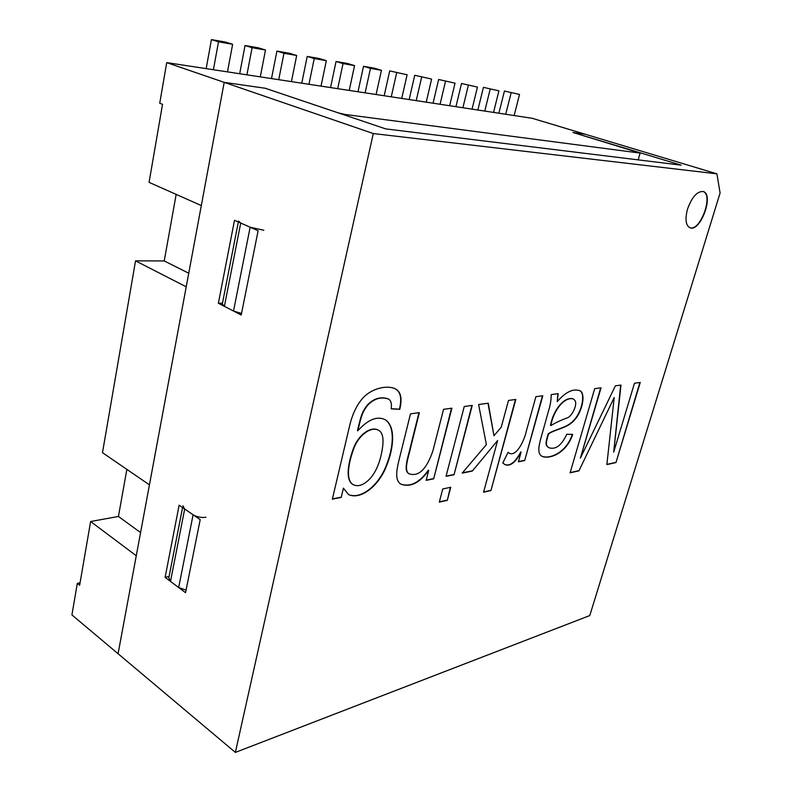 <?xml version="1.0" encoding="UTF-8"?>
<svg xmlns="http://www.w3.org/2000/svg" width="792" height="792" viewBox="0 0 792 792"><rect width="100%" height="100%" fill="white"/><g stroke="black" fill="none" stroke-linecap="round" stroke-linejoin="round"><path stroke-width="1.19" d="M638.174 159.875L640.124 153.084L345.025 114.444L344.886 115.117M166.716 62.617L373.289 133.551L235.373 752.4L589.783 615.562L720.086 193L716.918 173.834L532.234 118.305L166.716 62.617L159.737 103.247L162.528 104.306L149.074 182.368L201.316 205.554L224.195 82.358L265.3 88.268L338.144 112.84L345.025 114.444M80.061 582.793L77.319 583.407L71.914 614.909L235.373 752.4M135.541 260.855L186.219 286.803L149.44 484.853L102.485 452.678L135.541 260.855L164.231 260.944L176.17 194.386M182.566 507.553L168.825 577.903L170.498 581.407L184.685 509.008L193.1 514.77C196.98 517.037 201.257 517.869 205.93 517.265M170.498 581.407L178.665 587.535L186.07 590.139M77.319 583.407L79.636 585.278L90.625 521.522L136.274 555.746L118.077 653.737L224.195 82.358L265.3 88.268L385.704 128.888L681.169 165.152L572.903 132.472L640.124 153.084M126.868 469.389L118.434 516.453L140.58 532.59M118.434 516.453L90.625 521.522M585.258 134.254L572.903 132.472L585.258 134.254M263.855 230.254L250.143 227.225L240.719 223.037L238.511 221.097M241.53 313.464L233.521 311.028L224.393 306.346L222.314 304.019L238.343 221.988M164.231 260.944L188.744 273.22M184.685 509.008L182.912 505.791M443.56 409.325L451.895 408.187L433.679 478.833L426.165 480.338L428.719 470.379C419.522 483.12 410.216 487.694 400.811 484.1C393.525 479.447 397.485 466.151 400.95 452.301L410.484 413.85L419.354 412.632L411.088 445.698C408.88 456.172 403.128 470.587 409.197 473.854C418.74 476.903 426.66 469.171 432.957 450.668L443.56 409.325M442.738 488.971L450.747 487.268L447.312 500.336L439.303 502.128L442.738 488.971M535.907 396.693L542.817 395.752L524.69 460.558L518.413 461.815L521.116 452.083C515.483 462.568 510.117 466.736 505.009 464.597L502.772 462.974L508.068 452.361L509.345 453.242C516.206 456.786 524.096 441.51 526.462 430.64L535.907 396.693M634.481 383.219L640.263 382.427L615.978 462.568L606.87 464.607L614.206 397.525L578.912 470.864L570.101 472.834L594.693 388.654L601.049 387.793L580.397 458.113L615.394 385.833L620.987 385.06L613.691 452.153L634.481 383.219M687.515 209.118C691.911 197.03 697.138 191.169 703.197 191.525C714.394 194.278 700.484 232.274 690.02 227.789C685.723 225.472 684.892 219.245 687.515 209.118M373.289 133.551L716.918 173.834M558.152 393.654L557.261 401.584C565.488 392.139 572.883 388.476 579.427 390.595C585.832 391.892 583.268 410.771 574.16 420.394C567.211 428.403 554.855 429.264 548.47 434.016C545.262 444.857 546.134 445.163 548.668 447.648C555.499 450.024 561.538 445.54 566.785 434.214L572.715 434.432C566.32 453.331 549.965 459.281 542.461 456.519C535.481 453.43 540.124 441.273 543.569 428.7L548.45 411.167C550.282 405.534 551.202 400.019 551.212 394.604L558.152 393.654M508.494 400.445L515.839 399.435L490.941 490.565L483.575 492.208L497.604 440.56L472.299 471.072L462.191 473.111L486.387 444.649L478.615 404.534L488.258 403.207L493.97 435.729L501.227 427.215L508.494 400.445M464.251 406.494L472.26 405.395L454.044 474.745L446.025 476.348L464.251 406.494M332.343 499.188L349.916 424.532C352.737 413.315 357.162 404.365 363.201 397.663C371.804 388.516 386.377 384.952 394.891 388.625C400.831 391.327 402.455 398.228 399.762 409.345L391.149 408.85C391.951 403.514 390.961 400.207 388.179 398.94C380.744 396.624 373.903 398.732 367.627 405.257C361.716 413.127 361.291 416.74 357.776 430.789C368.122 419.423 377.289 415.741 385.258 419.74C395.406 426.066 394.376 446.807 386.308 466.399C378.715 486.041 360.617 500.306 348.51 494.545L343.401 488.149L341.223 497.396L332.343 499.188M185.556 592.693L165.112 577.368L179.131 505.197L200.198 519.641L185.556 592.693M218.374 303.267L241.223 314.968L258.113 230.759L234.501 220.285L218.374 303.267L222.493 303.148M165.112 577.368L169.112 576.428M703.019 191.476C713.879 194.545 700.306 231.7 689.872 227.73M639.906 382.477L615.978 462.568M615.681 462.419L606.89 464.389M578.912 470.864L614.206 397.525M578.615 470.715L570.171 472.606M600.692 387.842L580.397 458.113M620.661 385.11L613.691 452.153M557.845 393.693L557.261 401.584M579.16 390.476C585.526 391.832 582.912 410.731 573.814 420.295C566.884 428.254 554.529 429.125 548.163 433.868L548.47 434.016M548.163 433.868C544.955 444.698 545.827 445.005 548.361 447.5L548.668 447.648M572.349 434.412C565.953 453.212 549.628 459.122 542.154 456.36M575.141 400.772L573.606 399.079C565.171 396.05 553.578 409.692 550.836 425.571C554.954 423.017 560.3 420.493 566.874 417.988C571.042 417.414 577.705 405.553 575.141 400.772M573.289 398.94C564.864 395.901 553.262 409.543 550.529 425.413L550.836 425.571M542.441 395.802L524.69 460.558M524.373 460.399L518.473 461.578M504.702 464.429C509.801 466.567 515.176 462.399 520.809 451.925L521.116 452.083M508.028 452.44L509.335 453.262M515.463 399.495L490.941 490.565M490.634 490.397L483.645 491.961M472.299 471.072L497.604 440.56M471.992 470.903L462.429 472.824M487.971 403.247L493.97 435.729M450.371 487.347L447.312 500.336M447.005 500.158L439.372 501.861M471.883 405.454L454.044 474.745M453.727 474.566L446.094 476.101M451.509 408.236L433.679 478.833M433.363 478.655L426.235 480.081M400.722 484.041C410.098 487.407 419.315 482.793 428.393 470.2L428.719 470.379M418.968 412.682L410.731 445.629C408.523 456.083 402.811 470.418 408.88 473.675L409.068 473.774M394.614 388.486C400.505 391.208 402.108 398.099 399.425 409.177L399.762 409.345M399.425 409.177L391.169 408.692M387.743 398.703C380.279 396.475 373.448 398.614 367.24 405.138C361.36 412.998 360.954 416.592 357.44 430.61L357.776 430.789M385.1 419.661C394.99 426.106 394.02 446.431 386.14 465.825C378.695 485.248 361.231 499.584 348.827 494.703M341.223 497.396L343.401 488.149M378.022 429.997C370.705 425.987 358.538 434.957 353.658 447.836C347.738 463.488 345.272 480.348 353.024 484.546M381.031 455.509C384.358 441.094 383.496 432.67 378.447 430.234C371.2 426.096 358.934 435.046 354.034 447.925C348.084 463.577 345.579 480.546 353.351 484.744C358.459 487.08 364.122 484.942 370.339 478.309C375.23 472.685 378.794 465.092 381.031 455.509M340.897 497.208L332.412 498.91M265.488 50.035L252.094 47.688L245.025 45.5L258.43 47.847L265.488 50.035L260.281 76.874M246.916 74.844L252.094 47.688M239.689 73.735L245.025 45.5M307.217 56.42L319.325 58.539L326.334 60.667L314.236 58.558L307.217 56.42L301.762 83.2M321.027 86.13L326.334 60.667M308.949 84.289L314.236 58.558M363.518 66.3L374.517 68.231L381.457 70.3L370.468 68.379L363.518 66.3L357.994 91.763M376.091 94.515L381.457 70.3M365.112 92.852L370.468 68.379M498.93 90.842L483.427 87.348L498.93 90.842L493.545 112.414M490.149 89.298L484.763 111.078M483.427 87.348L477.853 110.019M438.639 79.487L455.044 83.17L438.639 79.487L433.066 103.198M455.044 83.17L449.648 105.722M445.47 81.497L440.075 104.267M389.713 70.904L407.108 74.785L389.713 70.904L384.17 95.753M407.108 74.785L401.732 98.426M396.634 72.953L391.258 96.832M414.731 75.289L431.62 79.071L414.731 75.289L409.167 99.554M431.62 79.071L426.225 102.158M421.601 77.319L416.216 100.633M461.518 83.506L477.457 87.08L461.518 83.506L455.945 106.682M477.457 87.08L472.062 109.138M468.29 85.486L462.894 107.742M519.522 94.436L504.435 91.04L519.522 94.436L514.137 115.553M511.097 92.961L505.712 114.266M504.435 91.04L498.861 113.226M336.046 61.479L347.589 63.499L354.559 65.607L343.035 63.588L336.046 61.479L330.551 87.585M349.223 90.427L354.559 65.607M337.709 88.674L343.035 63.588M276.913 51.094L289.644 53.331L296.683 55.489L283.962 53.262L276.913 51.094L271.507 78.586M291.426 81.626L296.683 55.489M278.725 79.685L283.962 53.262M232.63 44.293L218.503 41.818L211.424 39.6L225.562 42.085L232.63 44.293L227.492 71.884M213.404 69.736L218.503 41.818M206.177 68.637L211.424 39.6M178.665 587.535L193.1 514.77M240.719 223.037L224.393 306.346M233.521 311.028L250.143 227.225"/></g></svg>
